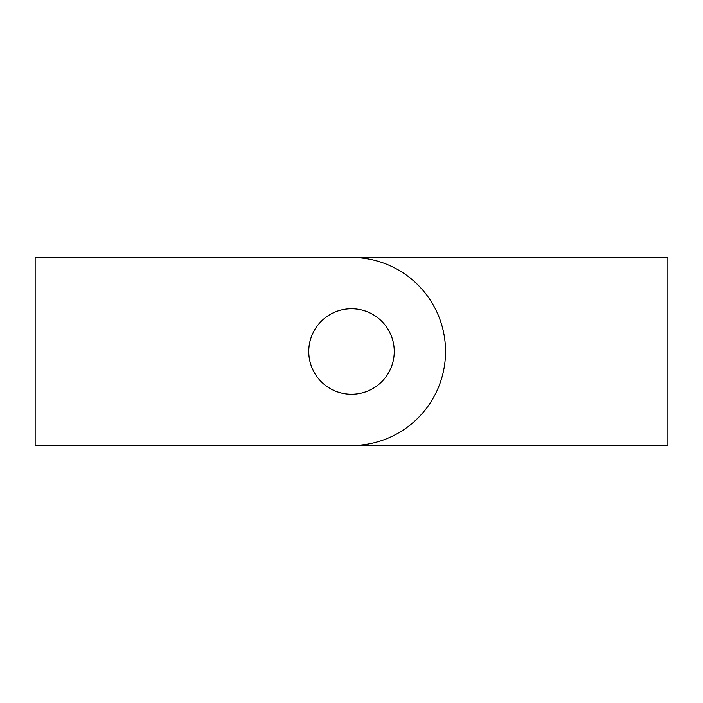 <?xml version="1.0" encoding="UTF-8"?>
<svg xmlns="http://www.w3.org/2000/svg" width="703" height="703" viewBox="0 0 703 703"><rect width="100%" height="100%" fill="white"/><g stroke="black" fill="none" stroke-linecap="round" stroke-linejoin="round"><path stroke-width="1.05" d="M667.85 445.553L667.85 257.447L351.5 257.447A94.053 94.053 0 0 1 445.553 351.5A94.053 94.053 0 0 1 351.5 445.553L667.85 445.553M351.5 308.749A42.751 42.751 0 0 1 394.251 351.5A42.751 42.751 0 0 1 351.5 394.251A42.751 42.751 0 0 1 308.749 351.5A42.751 42.751 0 0 1 351.5 308.749M351.5 445.553L35.15 445.553L35.15 257.447L351.5 257.447"/></g></svg>
